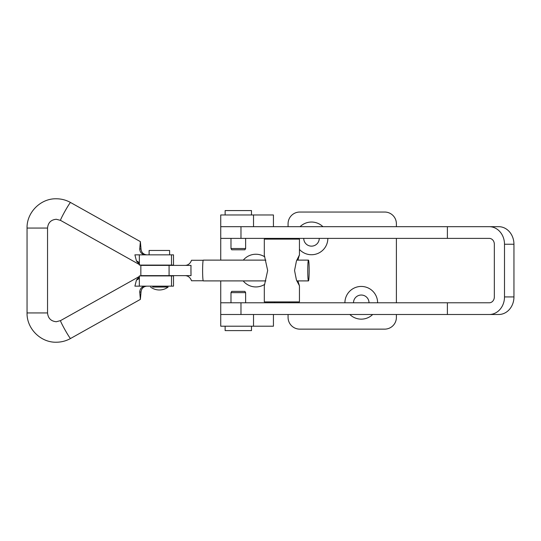 <?xml version="1.0" encoding="UTF-8"?>
<svg xmlns="http://www.w3.org/2000/svg" width="541" height="541" viewBox="0 0 541 541"><rect width="100%" height="100%" fill="white"/><g stroke="black" fill="none" stroke-linecap="round" stroke-linejoin="round"><path stroke-width="0.81" d="M264.779 256.874A16.352 16.352 0 0 0 243.315 260.12M243.193 280.907A16.352 16.352 0 0 0 264.718 284.343M322.909 226.679A16.352 16.352 0 0 0 300.086 226.679M295.143 238.385A16.352 16.352 0 0 0 295.163 239.115M299.444 249.435A16.352 16.352 0 0 0 327.846 238.385M303.738 238.385A7.757 7.757 0 0 0 311.494 246.141A7.757 7.757 0 0 0 319.251 238.385M377.611 302.791A16.352 16.352 0 0 0 361.266 286.439A16.352 16.352 0 0 0 344.915 302.791M349.851 314.504A16.352 16.352 0 0 0 372.675 314.504M369.023 302.791A7.757 7.757 0 0 0 361.266 295.034A7.757 7.757 0 0 0 353.503 302.791M396.391 226.679L396.391 223.751A11.713 11.713 0 0 0 384.685 212.038L299.788 212.038A11.713 11.713 0 0 0 288.076 223.751L288.076 226.679M288.076 314.504L288.076 317.432A11.713 11.713 0 0 0 299.788 329.138L384.685 329.138A11.713 11.713 0 0 0 396.391 317.432L396.391 314.504M396.391 302.791L396.391 238.385M273.435 226.679L273.435 214.966L220.742 214.966L220.742 260.12M220.742 280.907L220.742 314.504L253.519 314.504L253.519 326.209L220.742 326.209L220.742 314.504L447.393 314.504L447.393 302.791L220.742 302.791L220.742 314.504M273.435 314.504L273.435 326.209L253.519 326.209M489.253 226.679A17.562 15.249 -90 0 1 504.503 244.241L504.503 296.935L513.95 296.935L513.95 244.241A17.562 15.249 90 0 0 498.701 226.679L220.742 226.679L253.519 226.679L253.519 214.966M447.393 226.679L447.393 238.385L489.253 238.385A5.856 5.085 -90 0 1 494.339 244.241L494.339 296.935A5.856 5.085 -90 0 1 489.253 302.791L447.393 302.791M447.393 238.385L220.742 238.385L220.742 226.679M513.95 296.935A17.562 15.249 90 0 1 498.701 314.504L489.253 314.504A17.562 15.249 -90 0 0 504.503 296.935M489.253 314.504L447.393 314.504M245.628 292.64L230.987 292.64L231.724 291.376L244.897 291.376L245.628 292.64L245.628 302.791M230.987 292.64L230.987 302.791M225.137 326.209L225.137 330.605L251.484 330.605L251.484 326.209M230.987 248.535L245.628 248.535L244.897 249.8L231.724 249.8L230.987 248.535L230.987 238.385M245.628 248.535L245.628 238.385M251.484 214.966L251.484 210.577L225.137 210.577L225.137 214.966M275.876 314.504L287.88 314.504M275.727 226.679L288.028 226.679M299.444 255.237L299.444 239.115L264.312 239.115L264.312 255.237L267.673 270.514L264.312 285.79L264.312 301.912L299.444 301.912L299.444 285.79L296.454 280.103L294.554 270.514L296.454 260.924L299.301 255.217L297.895 260.12M297.895 280.907L299.444 285.79M185.191 275.639C190.54 275.91 191.514 281.327 191.588 280.759L203.2 280.759M185.191 265.394C190.554 265.11 191.507 259.714 191.588 260.268L203.2 260.268M190.939 265.394L191.027 265.394A10.245 0.697 90 0 0 190.939 270.514A10.245 0.697 90 0 0 191.027 275.639L190.939 265.394L140.843 265.394L140.843 275.639L169.083 275.639L169.083 265.394M265.861 260.12L203.315 260.12A10.394 0.71 90 0 0 202.611 270.514A10.394 0.71 90 0 0 203.315 280.907L265.861 280.907M296.766 280.907L308.465 280.907A10.394 0.71 90 0 0 309.168 270.514A10.394 0.71 90 0 0 308.465 260.12A10.394 0.71 90 0 0 307.755 270.514A10.394 0.71 90 0 0 308.465 280.907M296.766 260.12L308.465 260.12M190.939 275.639L169.083 275.639M146.909 286.148C143.351 286.527 141.39 288.481 141.025 292.005L139.727 292.005L140.376 299.376L141.025 292.005M141.025 248.995L140.376 241.624L139.727 248.995L141.025 248.995C141.39 252.519 143.351 254.466 146.909 254.852M139.74 264.745L136.447 260.938L134.898 254.852L139.314 254.852L139.382 265.097L171.511 265.097L171.511 254.852L139.314 254.852M145.529 254.852C141.931 254.473 139.997 252.519 139.727 248.995M139.727 292.005C139.997 288.481 141.931 286.534 145.529 286.148M139.314 286.148L139.382 275.903L171.511 275.903L171.511 286.148L134.898 286.148L136.447 280.062L139.382 276.492M171.511 286.148L173.499 286.148L173.499 275.903L171.511 275.903M171.511 254.852L173.499 254.852L173.499 265.097L171.511 265.097M136.447 280.062A5.856 4.524 -175.2 0 0 139.382 277.655M136.447 260.938A5.856 4.524 175.2 0 1 139.382 263.345M152.792 287.055L168.143 287.055L165.931 287.055L165.945 286.148M158.763 287.055L165.931 287.055M149.113 254.852L149.113 250.463L169.604 250.463L169.604 254.852M504.503 244.241L513.95 244.241M240.975 226.679L240.975 238.385M240.975 302.791L240.975 314.504M27.05 312.948L47.54 312.948L47.54 228.052L27.05 228.052L27.05 312.948C26.644 328.59 40.656 342.629 56.284 342.223C61.356 342.203 66.11 340.958 70.553 338.497A10.245 0.609 60.7 0 0 70.567 338.483L140.396 299.369M60.558 220.383A10.245 0.609 -60.7 0 1 60.538 220.383A10.245 0.609 -60.7 0 1 64.927 211.294A10.245 0.609 -60.7 0 1 70.533 202.496A10.245 0.609 -60.7 0 1 70.553 202.503A10.245 0.609 -60.7 0 1 70.567 202.517L140.396 241.631M60.558 320.617A10.245 0.609 60.7 0 0 60.538 320.617A10.245 0.609 60.7 0 0 64.927 329.706A10.245 0.609 60.7 0 0 70.533 338.504A10.245 0.609 60.7 0 0 70.553 338.497M274.558 238.385L274.558 239.115M274.558 301.912L274.558 302.791M289.198 301.912L289.198 302.791M289.198 238.385L289.198 239.115M47.54 228.052C48.075 222.703 50.982 219.774 56.284 219.267L60.538 220.383L139.382 264.549M27.05 228.052C26.644 212.417 40.656 198.371 56.284 198.777C61.356 198.797 66.11 200.042 70.553 202.503M139.382 276.451L60.538 320.617L56.284 321.733C50.982 321.226 48.075 318.297 47.54 312.948M150.581 287.055A14.641 14.641 0 0 0 168.143 287.055M152.772 287.055L152.772 286.148"/></g></svg>
